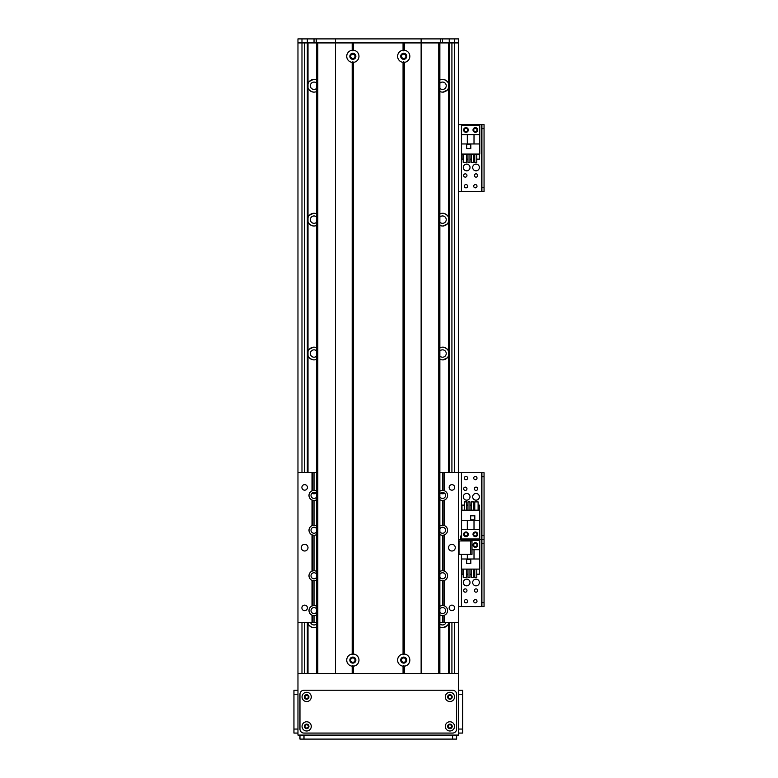 <?xml version="1.0" encoding="UTF-8"?>
<svg xmlns="http://www.w3.org/2000/svg" width="778" height="778" viewBox="0 0 778 778"><rect width="100%" height="100%" fill="white"/><g stroke="black" fill="none" stroke-linecap="round" stroke-linejoin="round"><path stroke-width="1.17" d="M439.871 627.049A6.36 6.36 0 0 0 448.575 623.324L448.575 673.495M448.575 42.916L448.575 83.723A6.36 6.36 0 0 0 439.871 79.988M439.871 91.522A6.36 6.36 0 0 0 448.575 87.797L448.575 217.607A6.36 6.36 0 0 0 439.871 213.872M439.871 225.406A6.36 6.36 0 0 0 448.575 221.672L448.575 351.481A6.36 6.36 0 0 0 439.871 347.756M439.871 359.29A6.36 6.36 0 0 0 448.575 355.556L448.575 472.674M440.358 493.369A6.36 6.36 0 0 0 444.744 493.369L443.246 493.729M316.704 79.988A6.36 6.36 0 0 0 308 83.723L308 42.916M308 673.495L308 623.324A6.36 6.36 0 0 0 316.704 627.049M308 472.674L308 355.556A6.36 6.36 0 0 0 316.704 359.29M316.704 347.756A6.36 6.36 0 0 0 308 351.481L308 221.672A6.36 6.36 0 0 0 316.704 225.406M316.704 213.872A6.36 6.36 0 0 0 308 217.607L308 87.797A6.36 6.36 0 0 0 316.704 91.522M313.33 493.729L311.832 493.369A6.36 6.36 0 0 0 316.218 493.369M443.159 493.738L444.948 493.291M448.77 622.624L448.575 623.324M443.159 627.613L447.214 625.609M444.948 627.175C450.656 623.363 444.228 628.031 443.1 627.622L442.701 627.642M448.575 83.723L448.575 87.797M448.575 217.607L448.575 221.672M448.575 351.481L448.575 355.556M308 87.797L308 83.723M313.427 79.424L309.381 81.418M311.628 79.871C305.919 83.684 312.348 79.006 313.476 79.424L313.874 79.405M313.874 92.115L313.476 92.096C312.348 92.504 305.919 87.836 311.628 91.648L313.427 92.086M309.381 90.102L311.628 91.648M308 623.324L307.806 622.624M308 355.556L308 351.481M308 221.672L308 217.607M316.704 83.236A3.686 3.686 0 0 0 310.344 85.755A3.686 3.686 0 0 0 316.704 88.284M439.871 88.284A3.686 3.686 0 0 0 445.133 88.391A3.686 3.686 0 0 0 445.133 83.129A3.686 3.686 0 0 0 439.871 83.236M443.159 92.086L447.214 90.083M444.948 91.648C450.656 87.836 444.228 92.504 443.1 92.096L442.701 92.115M442.701 79.405L443.1 79.424C444.228 79.006 450.656 83.684 444.948 79.871L443.159 79.424M447.214 81.437L444.948 79.871M316.704 217.111A3.686 3.686 0 0 0 310.344 219.639A3.686 3.686 0 0 0 316.704 222.168M313.427 213.308L309.381 215.292M311.628 213.746C305.919 217.568 312.348 212.89 313.476 213.308L313.874 213.279M313.874 225.999L313.476 225.98C312.348 226.388 305.919 221.711 311.628 225.532L313.427 225.97M309.381 223.986L311.628 225.532M439.871 222.168A3.686 3.686 0 0 0 445.133 222.265A3.686 3.686 0 0 0 445.133 217.013A3.686 3.686 0 0 0 439.871 217.111M443.159 225.97L447.214 223.967M444.948 225.532C450.656 221.72 444.228 226.388 443.1 225.98L442.701 225.999M442.701 213.279L443.1 213.308C444.228 212.89 450.656 217.568 444.948 213.746L443.159 213.308M447.214 215.312L444.948 213.746M316.704 350.995A3.686 3.686 0 0 0 310.344 353.523A3.686 3.686 0 0 0 316.704 356.052M313.427 347.192L309.381 349.176M311.628 347.63C305.919 351.452 312.348 346.774 313.476 347.183L313.874 347.163M313.874 359.883L313.476 359.854C312.348 360.272 305.919 355.595 311.628 359.417L313.427 359.854M309.381 357.87L311.628 359.417M439.871 356.052A3.686 3.686 0 0 0 445.133 356.149A3.686 3.686 0 0 0 445.133 350.897A3.686 3.686 0 0 0 439.871 350.995M443.159 359.854L447.214 357.851M444.948 359.417C450.656 355.595 444.228 360.272 443.1 359.854L442.701 359.883M442.701 347.163L443.1 347.183C444.228 346.774 450.656 351.442 444.948 347.63L443.159 347.192M447.214 349.196L444.948 347.63M311.628 493.291L313.427 493.738M310.597 622.624A3.686 3.686 0 0 0 316.704 623.81M313.874 627.642L313.476 627.622C312.348 628.031 305.919 623.353 311.628 627.175L313.427 627.613M309.381 625.629L311.628 627.175M439.871 623.81A3.686 3.686 0 0 0 445.979 622.624M458.621 673.495L458.621 554.344L472.003 554.344L472.003 540.953L458.621 540.953L458.621 42.916L297.964 42.916L297.964 673.495L458.621 673.495L458.621 735.084L297.964 735.084L297.964 673.495M297.964 42.916L297.964 38.9L449.246 38.9L449.246 472.674M449.246 622.624L449.246 673.495M307.329 38.9L307.329 472.674M307.329 622.624L307.329 673.495M401.555 660.114A2.169 2.169 0 0 1 404.813 658.227A2.169 2.169 0 0 1 404.813 661.99A2.169 2.169 0 0 1 401.555 660.114M350.684 660.114A2.169 2.169 0 0 1 353.941 658.227A2.169 2.169 0 0 1 353.941 661.99A2.169 2.169 0 0 1 350.684 660.114M405.892 56.308A2.169 2.169 0 0 1 402.644 58.185A2.169 2.169 0 0 1 402.644 54.421A2.169 2.169 0 0 1 405.892 56.308M355.021 56.308A2.169 2.169 0 0 1 351.763 58.185A2.169 2.169 0 0 1 351.763 54.421A2.169 2.169 0 0 1 355.021 56.308M458.621 42.916L458.621 38.9L449.246 38.9M314.03 42.916L314.03 38.9M352.181 666.163A6.088 6.088 0 0 1 352.181 654.055L352.852 654.687L353.523 654.055A6.088 6.088 0 0 1 353.523 666.163L352.852 665.53L352.181 666.163L352.181 673.495L335.444 673.495L335.444 38.9M404.395 666.163L403.724 665.53L403.062 666.163A6.088 6.088 0 0 1 403.062 654.055L403.724 654.687L404.395 654.055A6.088 6.088 -90 0 1 404.395 666.163L404.395 673.495L421.131 673.495L421.131 38.9M442.556 42.916L442.556 38.9M472.674 496.811A3.345 3.345 0 0 1 477.692 493.913A3.345 3.345 0 0 1 477.692 499.709A3.345 3.345 0 0 1 472.674 496.811M463.309 496.811A3.345 3.345 0 0 1 468.327 493.913A3.345 3.345 0 0 1 468.327 499.709A3.345 3.345 0 0 1 463.309 496.811M477.673 488.779A1.644 1.644 0 0 1 475.202 490.198A1.644 1.644 0 0 1 475.202 487.349A1.644 1.644 0 0 1 477.673 488.779M477.002 478.062A1.644 1.644 0 0 1 474.531 479.491A1.644 1.644 0 0 1 474.531 476.642A1.644 1.644 0 0 1 477.002 478.062M467.627 534.292A1.644 1.644 0 0 1 465.156 535.721A1.644 1.644 0 0 1 465.156 532.872A1.644 1.644 0 0 1 467.627 534.292M477.002 534.292A1.644 1.644 0 0 1 474.531 535.721A1.644 1.644 0 0 1 474.531 532.872A1.644 1.644 0 0 1 477.002 534.292M467.627 478.062A1.644 1.644 0 0 1 465.156 479.491A1.644 1.644 0 0 1 465.156 476.642A1.644 1.644 0 0 1 467.627 478.062M466.956 488.779A1.644 1.644 0 0 1 464.485 490.198A1.644 1.644 0 0 1 464.485 487.349A1.644 1.644 0 0 1 466.956 488.779M460.761 535.964L460.761 539.65M484.052 535.634L481.913 535.634L481.913 539.65L484.052 539.65L484.052 472.713L481.913 472.713L481.913 476.729L484.052 476.729M481.913 535.634L481.913 476.729M458.621 472.713L484.052 472.713M461.432 540.953L461.432 539.65L458.621 539.65L481.913 539.65L481.913 543.666L484.052 543.666L484.052 539.65L481.378 539.65L481.378 472.713M352.181 62.357A6.088 6.088 0 0 1 352.181 50.249L352.852 50.881L353.523 50.249A6.088 6.088 0 0 1 353.523 62.357L352.852 61.725L352.181 62.357L352.181 654.055M355.867 56.308A3.015 3.015 0 0 0 351.345 53.692A3.015 3.015 0 0 0 351.345 58.914A3.015 3.015 0 0 0 355.867 56.308M355.867 660.114A3.015 3.015 0 0 0 351.345 657.498A3.015 3.015 0 0 0 351.345 662.72A3.015 3.015 0 0 0 355.867 660.114M406.738 660.114A3.015 3.015 0 0 0 402.216 657.498A3.015 3.015 0 0 0 402.216 662.72A3.015 3.015 0 0 0 406.738 660.114M403.062 62.357A6.088 6.088 0 0 1 403.062 50.249L403.724 50.881L404.395 50.249A6.088 6.088 -90 0 1 404.395 62.357L403.724 61.725L403.062 62.357L403.062 654.055M406.738 56.308A3.015 3.015 0 0 0 402.216 53.692A3.015 3.015 0 0 0 402.216 58.914A3.015 3.015 0 0 0 406.738 56.308M352.181 50.249L352.181 42.916L317.813 42.916L317.813 673.495M352.852 50.881L352.852 42.916M352.852 673.495L352.852 665.53M353.523 50.249L353.523 42.916L403.062 42.916L403.062 50.249M403.062 666.163L403.062 673.495L353.523 673.495L353.523 666.163M403.724 50.881L403.724 42.916M403.724 654.687L403.724 61.725M404.395 50.249L404.395 42.916L438.773 42.916L438.773 673.495M404.395 654.055L404.395 62.357M439.871 673.495L439.871 42.916M403.724 673.495L403.724 665.53M353.523 654.055L353.523 62.357M352.852 654.687L352.852 61.725M316.704 42.916L316.704 673.495L316.704 42.916M439.871 491.19A5.018 5.018 0 0 1 442.556 490.412L443.888 490.597L443.888 472.674L458.621 472.674L458.621 622.624L439.871 622.624M443.499 615.505A5.018 5.018 0 0 0 443.888 615.408L442.556 615.592A5.018 5.018 0 0 1 439.871 614.824M439.871 606.325A5.018 5.018 0 0 1 442.556 605.556L443.888 605.731A5.018 5.018 0 0 0 443.499 605.644M443.499 580.699A5.018 5.018 0 0 0 443.888 580.602L442.556 580.787A5.018 5.018 0 0 1 439.871 580.009M439.871 571.519A5.018 5.018 0 0 1 442.556 570.741L443.888 570.926A5.018 5.018 0 0 0 443.499 570.838M442.556 570.741L442.556 535.264A5.018 5.018 0 0 0 443.888 535.079L442.556 535.264A5.018 5.018 0 0 1 439.871 534.496M439.871 525.996A5.018 5.018 0 0 1 442.556 525.228L443.888 525.403A5.018 5.018 0 0 0 443.499 525.315M443.499 500.371A5.018 5.018 0 0 0 443.888 500.273L442.556 500.458A5.018 5.018 0 0 1 439.871 499.68M439.871 472.674L443.888 472.674M316.704 622.624L297.964 622.624L297.964 472.674L316.704 472.674M313.077 490.51A5.018 5.018 0 0 0 312.688 490.597L314.03 490.412A5.018 5.018 0 0 1 316.704 491.19M316.704 499.68A5.018 5.018 0 0 1 314.03 500.458L312.688 500.273A5.018 5.018 0 0 0 313.077 500.371M313.077 525.315A5.018 5.018 0 0 0 312.688 525.403L314.03 525.228A5.018 5.018 0 0 1 316.704 525.996M316.704 534.496A5.018 5.018 0 0 1 314.03 535.264L312.688 535.079A5.018 5.018 0 0 0 313.077 535.176M313.077 570.838A5.018 5.018 0 0 0 312.688 570.926L314.03 570.741A5.018 5.018 0 0 1 316.704 571.519M316.704 580.009A5.018 5.018 0 0 1 314.03 580.787L312.688 580.602A5.018 5.018 0 0 0 313.077 580.699M313.077 605.644A5.018 5.018 0 0 0 312.688 605.731L314.03 605.556A5.018 5.018 0 0 1 316.704 606.325M316.704 614.824A5.018 5.018 0 0 1 314.03 615.592L312.688 615.408A5.018 5.018 0 0 0 313.077 615.505M308 547.654A3.345 3.345 0 0 1 302.982 550.552A3.345 3.345 0 0 1 302.982 544.756A3.345 3.345 0 0 1 308 547.654M455.276 547.654A3.345 3.345 0 0 1 450.248 550.552A3.345 3.345 0 0 1 450.248 544.756A3.345 3.345 0 0 1 455.276 547.654M307.427 487.407A2.772 2.772 0 0 1 303.274 489.8A2.772 2.772 0 0 1 303.274 485.005A2.772 2.772 0 0 1 307.427 487.407M454.692 607.9A2.772 2.772 0 0 1 450.54 610.292A2.772 2.772 0 0 1 450.54 605.498A2.772 2.772 0 0 1 454.692 607.9M454.692 487.407A2.772 2.772 0 0 1 450.54 489.8A2.772 2.772 0 0 1 450.54 485.005A2.772 2.772 0 0 1 454.692 487.407M307.427 607.9A2.772 2.772 0 0 1 303.274 610.292A2.772 2.772 0 0 1 303.274 605.498A2.772 2.772 0 0 1 307.427 607.9M312.688 622.624L312.688 615.408L312.017 615.174A5.018 5.018 0 0 1 312.017 605.974L312.688 605.731L312.688 580.602L312.017 580.369A5.018 5.018 0 0 1 312.017 571.159L312.688 570.926L312.688 535.079L312.017 534.846A5.018 5.018 0 0 1 312.017 525.646L312.688 525.403L312.688 500.273L312.017 500.04A5.018 5.018 0 0 1 312.017 490.83L312.688 490.597L312.688 472.674M316.704 494.059A3.015 3.015 0 0 0 312.124 493.096A3.015 3.015 0 0 0 312.124 497.774A3.015 3.015 0 0 0 316.704 496.811M439.871 531.627A3.015 3.015 0 0 0 445.561 530.246A3.015 3.015 0 0 0 439.871 528.865M443.499 490.51A5.018 5.018 0 0 1 443.888 490.597L444.559 490.83A5.018 5.018 0 0 1 444.559 500.04L443.888 500.273L443.888 525.403L444.559 525.646A5.018 5.018 0 0 1 444.559 534.846L443.888 535.079L443.888 570.926L444.559 571.159A5.018 5.018 0 0 1 444.559 580.369L443.888 580.602L443.888 605.731L444.559 605.974A5.018 5.018 0 0 1 444.559 615.174L443.888 615.408L443.888 622.624M316.704 574.388A3.015 3.015 0 0 0 312.124 573.425A3.015 3.015 0 0 0 312.124 578.103A3.015 3.015 0 0 0 316.704 577.14M439.871 611.955A3.015 3.015 0 0 0 445.561 610.574A3.015 3.015 0 0 0 439.871 609.193M439.871 577.14A3.015 3.015 0 0 0 445.561 575.769A3.015 3.015 0 0 0 439.871 574.388M316.704 609.193A3.015 3.015 0 0 0 312.124 608.24A3.015 3.015 0 0 0 312.124 612.908A3.015 3.015 0 0 0 316.704 611.955M439.871 496.811A3.015 3.015 0 0 0 445.561 495.44A3.015 3.015 0 0 0 439.871 494.059M316.704 528.865A3.015 3.015 0 0 0 312.124 527.902A3.015 3.015 0 0 0 312.124 532.58A3.015 3.015 0 0 0 316.704 531.627M444.559 472.674L444.559 490.83M444.559 500.04L444.559 525.646M444.559 534.846L444.559 571.159M444.559 580.369L444.559 605.974M444.559 615.174L444.559 622.624M312.017 622.624L312.017 615.174M312.017 525.646L312.017 500.04M312.017 605.974L312.017 580.369M312.017 571.159L312.017 534.846M312.017 490.83L312.017 472.674M463.639 534.292A2.344 2.344 0 0 1 467.15 532.269A2.344 2.344 0 0 1 467.15 536.324A2.344 2.344 0 0 1 463.639 534.292M473.014 534.292A2.344 2.344 0 0 1 476.525 532.269A2.344 2.344 0 0 1 476.525 536.324A2.344 2.344 0 0 1 473.014 534.292M479.773 520.307L479.773 510.193L461.568 510.193L461.568 538.979L479.773 538.979L479.773 520.307L474.016 520.307L474.016 529.614L479.773 529.614M474.813 515.688L470.534 515.688L470.534 519.967L474.813 519.967L474.813 515.688M478.11 505.107L479.374 505.107L479.374 510.193M464.563 505.107L461.967 505.107L461.967 510.193M466.567 505.107L467.967 505.107M469.97 505.107L471.361 505.107M473.374 505.107L474.765 505.107M464.563 510.193L464.563 501.898L466.567 501.898L466.567 510.193M467.967 510.193L467.967 501.898L469.97 501.898L469.97 510.193M471.361 510.193L471.361 501.898L473.374 501.898L473.374 510.193M474.765 510.193L474.765 501.898L478.11 501.898L478.11 510.193M461.568 520.307L474.016 520.307M474.016 529.614L461.568 529.614M467.325 520.307L467.325 529.614M474.687 519.84L474.687 515.824L470.671 515.824L470.671 519.84L474.687 519.84M472.674 582.489A3.345 3.345 -90 0 1 477.692 579.591A3.345 3.345 -90 0 1 477.692 585.387A3.345 3.345 -90 0 1 472.674 582.489M463.309 582.489A3.345 3.345 -90 0 1 468.327 579.591A3.345 3.345 -90 0 1 468.327 585.387A3.345 3.345 -90 0 1 463.309 582.489M466.956 590.521A1.644 1.644 -90 0 1 464.485 591.951A1.644 1.644 -90 0 1 464.485 589.102A1.644 1.644 -90 0 1 466.956 590.521M477.002 545.008A1.644 1.644 -90 0 1 474.531 546.428A1.644 1.644 -90 0 1 474.531 543.579A1.644 1.644 -90 0 1 477.002 545.008M467.627 601.238A1.644 1.644 -90 0 1 465.156 602.658A1.644 1.644 -90 0 1 465.156 599.809A1.644 1.644 -90 0 1 467.627 601.238M477.002 601.238A1.644 1.644 -90 0 1 474.531 602.658A1.644 1.644 -90 0 1 474.531 599.809A1.644 1.644 -90 0 1 477.002 601.238M477.673 590.521A1.644 1.644 -90 0 1 475.202 591.951A1.644 1.644 -90 0 1 475.202 589.102A1.644 1.644 -90 0 1 477.673 590.521M484.052 602.571L481.913 602.571L481.913 606.587L484.052 606.587L484.052 543.666M481.913 602.571L481.913 543.666M461.432 472.713L461.432 539.65L481.378 539.65L481.378 606.587L484.052 606.587M458.621 606.587L481.378 606.587M477.692 545.008A2.344 2.344 -90 0 1 474.181 547.031A2.344 2.344 -90 0 1 474.181 542.976A2.344 2.344 -90 0 1 477.692 545.008M461.568 554.344L461.568 569.107L479.773 569.107L479.773 540.321L461.568 540.321L461.568 540.953M467.325 554.344L467.325 558.993L461.568 558.993M466.518 563.612L470.797 563.612L470.797 559.333L466.518 559.333L466.518 563.612M463.221 574.193L461.967 574.193L461.967 569.107M476.768 574.193L479.374 574.193L479.374 569.107M474.765 574.193L473.374 574.193M471.361 574.193L469.97 574.193M467.967 574.193L466.567 574.193M476.768 569.107L476.768 577.402L474.765 577.402L474.765 569.107M473.374 569.107L473.374 577.402L471.361 577.402L471.361 569.107M469.97 569.107L469.97 577.402L467.967 577.402L467.967 569.107M466.567 569.107L466.567 577.402L463.221 577.402L463.221 569.107M479.773 558.993L467.325 558.993M472.003 549.696L479.773 549.696M474.016 558.993L474.016 549.696M466.654 559.46L466.654 563.476L470.671 563.476L470.671 559.46L466.654 559.46M472.674 167.464A3.345 3.345 -90 0 1 477.692 164.557A3.345 3.345 -90 0 1 477.692 170.363A3.345 3.345 -90 0 1 472.674 167.464M463.309 167.464A3.345 3.345 -90 0 1 468.327 164.557A3.345 3.345 -90 0 1 468.327 170.363A3.345 3.345 -90 0 1 463.309 167.464M466.956 175.497A1.644 1.644 -90 0 1 464.485 176.917A1.644 1.644 -90 0 1 464.485 174.068A1.644 1.644 -90 0 1 466.956 175.497M477.002 129.975A1.644 1.644 -90 0 1 474.531 131.394A1.644 1.644 -90 0 1 474.531 128.545A1.644 1.644 -90 0 1 477.002 129.975M467.627 186.205A1.644 1.644 -90 0 1 465.156 187.624A1.644 1.644 -90 0 1 465.156 184.775A1.644 1.644 -90 0 1 467.627 186.205M477.002 186.205A1.644 1.644 -90 0 1 474.531 187.624A1.644 1.644 -90 0 1 474.531 184.775A1.644 1.644 -90 0 1 477.002 186.205M467.627 129.975A1.644 1.644 -90 0 1 465.156 131.394A1.644 1.644 -90 0 1 465.156 128.545A1.644 1.644 -90 0 1 467.627 129.975M477.673 175.497A1.644 1.644 -90 0 1 475.202 176.917A1.644 1.644 -90 0 1 475.202 174.068A1.644 1.644 -90 0 1 477.673 175.497M484.052 187.547L481.913 187.547L481.913 191.563L484.052 191.563L484.052 124.616L481.913 124.616L481.913 128.633L484.052 128.633M481.913 187.547L481.913 128.633M458.621 124.616L484.052 124.616M484.052 191.563L481.378 191.563L481.378 124.616M458.621 191.563L481.378 191.563M477.692 129.975A2.344 2.344 -90 0 1 474.181 131.997A2.344 2.344 -90 0 1 474.181 127.942A2.344 2.344 -90 0 1 477.692 129.975M468.327 129.975A2.344 2.344 -90 0 1 464.806 131.997A2.344 2.344 -90 0 1 464.806 127.942A2.344 2.344 -90 0 1 468.327 129.975M461.568 143.959L461.568 154.073L479.773 154.073L479.773 125.287L461.568 125.287L461.568 143.959L467.325 143.959L467.325 134.662L461.568 134.662M466.518 148.579L470.797 148.579L470.797 144.3L466.518 144.3L466.518 148.579M463.221 159.159L461.967 159.159L461.967 154.073M476.768 159.159L479.374 159.159L479.374 154.073M474.765 159.159L473.374 159.159M471.361 159.159L469.97 159.159M467.967 159.159L466.567 159.159M476.768 154.073L476.768 162.369L474.765 162.369L474.765 154.073M473.374 154.073L473.374 162.369L471.361 162.369L471.361 154.073M469.97 154.073L469.97 162.369L467.967 162.369L467.967 154.073M466.567 154.073L466.567 162.369L463.221 162.369L463.221 154.073M479.773 143.959L467.325 143.959M467.325 134.662L479.773 134.662M474.016 143.959L474.016 134.662M466.654 144.436L466.654 148.452L470.671 148.452L470.671 144.436L466.654 144.436M448.274 696.923A1.644 1.644 0 0 1 450.734 695.503A1.644 1.644 0 0 1 450.734 698.352A1.644 1.644 0 0 1 448.274 696.923M305.015 726.38A1.644 1.644 0 0 1 307.485 724.96A1.644 1.644 0 0 1 307.485 727.809A1.644 1.644 0 0 1 305.015 726.38M448.274 726.38A1.644 1.644 0 0 1 450.734 724.96A1.644 1.644 0 0 1 450.734 727.809A1.644 1.644 0 0 1 448.274 726.38M305.015 696.923A1.644 1.644 0 0 1 307.485 695.503A1.644 1.644 0 0 1 307.485 698.352A1.644 1.644 0 0 1 305.015 696.923M452.592 735.084L452.592 739.1L456.608 739.1L456.608 735.084M452.592 739.1L303.984 739.1L303.984 735.084M299.968 735.084L299.968 739.1L303.984 739.1M458.621 694.248L462.638 694.248L462.638 690.232L458.621 690.232M462.638 694.248L462.638 729.054L458.621 729.054M458.621 733.07L462.638 733.07L462.638 729.054M447.642 696.923A2.276 2.276 0 0 0 451.055 698.897A2.276 2.276 0 0 0 451.055 694.958A2.276 2.276 0 0 0 447.642 696.923M445.298 696.923A4.619 4.619 0 0 1 452.222 692.926A4.619 4.619 0 0 1 452.222 700.929A4.619 4.619 0 0 1 445.298 696.923M304.383 696.923A2.276 2.276 0 0 0 307.796 698.897A2.276 2.276 0 0 0 307.796 694.958A2.276 2.276 0 0 0 304.383 696.923M302.049 696.923A4.619 4.619 0 0 1 308.973 692.926A4.619 4.619 0 0 1 308.973 700.929A4.619 4.619 0 0 1 302.049 696.923M304.383 726.38A2.276 2.276 0 0 0 307.796 728.354A2.276 2.276 0 0 0 307.796 724.406A2.276 2.276 0 0 0 304.383 726.38M302.049 726.38A4.619 4.619 0 0 1 308.973 722.383A4.619 4.619 0 0 1 308.973 730.377A4.619 4.619 0 0 1 302.049 726.38M447.642 726.38A2.276 2.276 0 0 0 451.055 728.354A2.276 2.276 0 0 0 451.055 724.406A2.276 2.276 0 0 0 447.642 726.38M445.298 726.38A4.619 4.619 0 0 1 452.222 722.383A4.619 4.619 0 0 1 452.222 730.377A4.619 4.619 0 0 1 445.298 726.38M299.968 694.248A4.016 4.016 0 0 1 303.984 690.232L452.592 690.232A4.016 4.016 0 0 1 456.608 694.248L456.608 729.054A4.016 4.016 0 0 1 452.592 733.07L303.984 733.07A4.016 4.016 0 0 1 299.968 729.054L299.968 694.248M297.964 729.054L293.948 729.054L293.948 733.07L297.964 733.07L293.948 733.07M293.948 729.054L293.948 694.248L297.964 694.248M293.948 690.232L297.964 690.232L293.948 690.232L293.948 694.248M449.13 42.916L449.13 472.674M449.13 622.624L449.13 673.495M307.446 42.916L307.446 472.674M307.446 622.624L307.446 673.495M301.981 38.9L301.981 472.674M301.981 622.624L301.981 673.495M451.921 42.916L451.921 472.674M451.921 622.624L451.921 673.495M454.605 38.9L454.605 472.674M454.605 622.624L454.605 673.495M304.655 42.916L304.655 472.674M304.655 622.624L304.655 673.495M316.238 42.916L316.238 38.9M440.338 42.916L440.338 38.9M459.02 554.344L459.02 540.953M470.671 540.953L470.671 554.344M442.556 622.624L442.556 615.592M442.556 605.556L442.556 580.787M442.556 525.228L442.556 500.458M442.556 490.412L442.556 472.674M314.03 490.412L314.03 472.674M314.03 525.228L314.03 500.458M314.03 570.741L314.03 535.264M314.03 605.556L314.03 580.787M314.03 622.624L314.03 615.592M461.432 606.587L461.432 554.344M461.432 191.563L461.432 124.616"/></g></svg>
